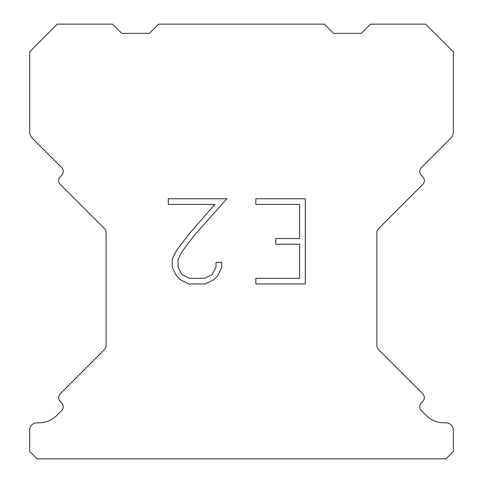 <?xml version="1.0" encoding="UTF-8"?>
<svg xmlns="http://www.w3.org/2000/svg" width="483" height="483" viewBox="0 0 483 483"><rect width="100%" height="100%" fill="white"/><g stroke="black" fill="none" stroke-linecap="round" stroke-linejoin="round"><path stroke-width="0.72" d="M299.617 278.293L299.617 244.211L275.769 244.211L275.769 238.53L299.617 238.53L299.617 204.448L255.851 204.448L255.851 198.767L305.298 198.767L305.298 283.968L255.851 283.968L255.851 278.293L299.617 278.293M221.769 262.366L221.769 267.473L217.718 275.793L213.504 279.929L205.184 283.968L188.823 283.968L180.557 279.862L176.343 275.702L172.238 267.389L172.238 258.954L176.343 250.804L188.376 234.774L214.838 204.448L168.295 204.448L168.295 198.767L226.871 198.767L193.701 236.03L181.886 251.782L178.058 259.552L178.058 267.033L181.777 274.525L189.318 278.293L204.744 278.293L212.23 274.513L216.004 267.033L216.004 262.366L221.769 262.366M158.611 24.15L324.389 24.15L333.596 33.357L361.23 33.357L370.437 24.15L425.692 24.15L453.326 51.778L453.326 131.835A9.207 9.207 0 0 1 450.627 138.349L421.387 167.583A5.524 5.524 0 0 0 421.387 175.401L422.691 176.706A5.524 5.524 0 0 1 422.691 184.518L378.503 228.707A5.524 5.524 0 0 0 376.885 232.613L376.885 345.593A5.524 5.524 0 0 0 378.503 349.499L422.691 393.693A5.524 5.524 0 0 1 422.691 401.506L421.387 402.81A5.524 5.524 0 0 0 421.387 410.622L426.278 415.507A24.868 24.868 0 0 0 443.859 422.794L445.954 422.794A7.366 7.366 0 0 1 453.326 430.16L453.326 451.484L445.954 458.85L37.046 458.85L29.674 451.484L29.674 430.16A7.366 7.366 0 0 1 37.046 422.794L39.141 422.794A24.868 24.868 0 0 0 56.722 415.507L61.613 410.622A5.524 5.524 0 0 0 61.613 402.81L60.309 401.506A5.524 5.524 0 0 1 60.309 393.693L104.497 349.499A5.524 5.524 0 0 0 106.115 345.593L106.115 232.613A5.524 5.524 0 0 0 104.497 228.707L60.309 184.518A5.524 5.524 0 0 1 60.309 176.706L61.613 175.401A5.524 5.524 0 0 0 61.613 167.583L32.373 138.349A9.207 9.207 0 0 1 29.674 131.835L29.674 51.778L57.308 24.15L112.563 24.15L121.77 33.357L149.404 33.357L158.611 24.15"/></g></svg>
